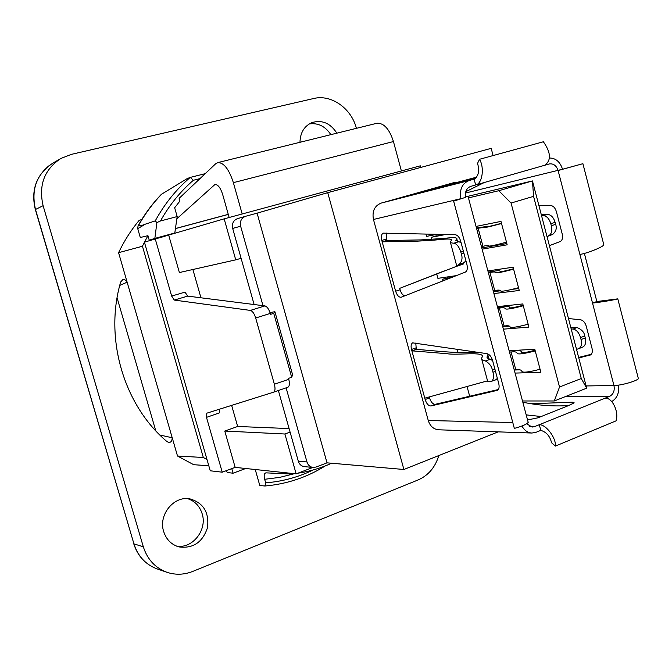 <?xml version="1.0" encoding="UTF-8"?>
<svg xmlns="http://www.w3.org/2000/svg" width="672" height="672" viewBox="0 0 672 672"><rect width="100%" height="100%" fill="white"/><g stroke="black" fill="none" stroke-linecap="round" stroke-linejoin="round"><path stroke-width="1.01" d="M420.739 167.446L420.311 165.833L224.162 218.845L235.738 259.846L241.097 258.3L232.672 228.43L240.635 226.22C239.719 221.323 241.34 218.014 245.498 216.308L257.09 213.158L327.02 462.84L316.05 467.048L313.093 467.46C310.061 467.015 308.02 465.184 306.97 461.958L298.301 461.202L290.094 432.104L284.903 434.003L296.15 473.869L312.925 467.443M245.389 216.342L237.493 218.635C233.369 220.324 231.764 223.591 232.672 228.43M376.622 123.337L377 123.245C383.914 122.942 389.399 129.041 393.448 141.548L401.386 170.948M296.15 473.869L235.166 467.376L222.23 472.181L206.489 417.371L219.551 412.835L219.358 409.248M224.162 218.845L144.413 242.155L210.244 470.786L222.23 472.181M273.546 392.204L287.977 387.198C289.54 386.123 289.8 383.494 288.775 379.302L288.515 378.37L291.698 377.286L273.739 313.354L274.907 311.699L270.01 312.606M250.379 310.414L174.308 300.073L171.654 296.066L185.002 292.127L187.673 296.108L264.919 305.903L250.379 310.414C252.504 311.044 254.276 313.58 255.688 318.007L270.262 313.429C268.859 309.036 267.078 306.524 264.919 305.903M273.739 313.354L270.522 314.37L270.262 313.429M245.692 468.502L233.083 473.206L231.773 468.636M225.868 470.828L227.472 472.55L233.083 473.206M176.854 218.736L214.981 184.472C217.938 184.464 220.492 187.774 222.65 194.418L229.152 217.493M242.18 213.973L233.369 182.65C229.043 169.285 223.877 162.599 217.879 162.582L215.662 163.775L179.138 198.332L179.911 201.062L174.653 207.757L177.173 216.569L174.796 233.008L154.846 238.4L156.895 222.583L160.465 220.987L177.173 216.569M298.301 461.202C299.342 464.386 301.367 466.192 304.366 466.637L313.093 467.46M274.907 311.699L292.606 374.749L291.698 377.286M289.094 428.568L237.653 426.476L231.638 405.384M284.903 434.003L224.767 431.054L237.653 426.476M168.731 235.284L179.399 272.546L235.738 259.846M200.945 297.788L192.881 269.514M288.775 379.302L274.378 384.241C275.419 388.45 275.176 391.096 273.647 392.162L206.783 413.196L206.489 417.371M274.378 384.241L255.688 318.007M224.767 431.054L235.166 467.376M171.654 296.066L155.249 238.93M133.728 543.749C137.718 556.223 145.606 564.64 157.391 569.008C145.782 564.749 137.962 556.374 133.938 543.875L35.347 209.555L43.1 205.691L143.321 546.798C147.42 559.532 155.358 568.05 167.143 572.368C175.661 575.114 184.195 574.795 192.738 571.418L418.295 479.858C428.375 475.406 435.221 467.3 438.841 455.54M356.412 128.335L356.387 128.26C351.364 108.36 331.246 94.072 313.673 98.515L71.375 154.358L60.875 158.466L52.97 163.061C36.716 173.838 30.887 189.294 35.49 209.446L133.938 543.875L143.321 546.798M43.1 205.691C38.43 185.153 44.352 169.411 60.875 158.466M299.981 142.288C300.233 132.695 304.214 126.134 311.9 122.606C322.014 119.608 330.338 123.127 336.865 133.165M163.666 531.518C158.122 514.819 174.031 495.449 190.042 498.91C203.524 502.933 209.336 512.534 207.48 527.705C202.616 542.296 193.141 548.705 179.054 546.924C171.419 544.706 166.286 539.566 163.666 531.518M208.799 465.755L193.704 464.705L177.509 456.019L127.134 282.181C125.513 279.695 124.009 278.905 122.615 279.812L120.674 282.005C104.068 338.386 123.858 405.384 166.992 441.605L168.428 442.31C170.789 442.73 172.049 441.227 172.225 437.774L159.852 435.002M119.759 285.415L127.134 282.181L118.583 252.689C124.236 240.853 131.116 230.042 139.238 220.256L141.733 219.568M255.242 469.518L259.804 485.52L264.902 486.007C286.734 484.109 306.869 477.414 325.315 465.906M160.465 220.987C169.327 205.136 180.289 191.57 193.351 180.272L190.252 177.408C176.24 189.37 164.573 203.86 155.249 220.886L145.312 224.171C141.305 225.767 139.104 226.086 138.709 225.128L138.046 225.817L137.743 228.665L140.28 237.493L147.941 235.679L149.243 240.215L158.5 238.048M147.941 235.679L144.472 242.138M144.438 242.214L142.456 246.246L203.322 457.489L177.509 456.019M206.984 459.472L203.322 457.489M155.249 220.886L156.895 222.583M138.709 225.128C145.177 213.629 152.846 203.297 161.7 194.124L187.244 178.567L190.252 177.408M138.046 225.817C144.505 214.284 152.166 203.91 161.02 194.712L161.7 194.124M142.456 246.246L118.583 252.689M149.243 240.215L154.846 238.4M162.515 236.964L174.796 233.008M117.096 297.83L155.753 430.769M313.068 470.005C298.15 477.246 282.349 481.522 265.667 482.832L264.902 486.007M265.667 482.832L264.659 479.287L279.754 477.372L294.454 473.684M290.984 473.315L290.816 474.012L265.894 472.853C264.146 473.416 263.735 475.558 264.659 479.287M290.816 474.012L294.26 473.668M297.914 473.189C309.641 471.458 320.863 468.14 331.59 463.235M187.58 498.641C194.855 501.043 199.718 506.092 202.163 513.794C207.446 529.813 192.671 548.864 176.694 546.16M309.229 123.95C318.074 122.69 325.282 126.26 330.851 134.652M290.094 432.104L278.368 390.524M254.125 304.534L241.097 258.3M240.635 226.22L262.987 305.659M286.112 387.845L306.97 461.958M493.088 155.568L491.19 148.352L327.734 192.654L403.897 469.484L327.02 462.84M327.734 192.654L257.09 213.158M447.208 276.965L447.443 277.847M436.691 273.857L437.9 278.351L456.431 275.604M435.8 234.536L436.187 235.956M425.964 234.032L426.594 236.393L437.01 234.293M467.116 386.761L469.669 396.245M456.994 349.18L457.884 352.506M452.55 277.124L442.453 279.199L442.907 280.904M443.856 234.452L431.18 237.325L431.743 239.434M403.897 469.484L498.179 431.869M482.11 249.169L507.167 244.81L500.976 221.399L476.053 226.422M481.782 247.934L506.831 243.541M493.92 293.563L519.246 290.48L513.089 267.212L487.897 270.942M493.416 291.665L500.48 290.791M511.644 289.414L518.725 288.532M503.395 329.154L528.923 327.104L522.799 303.946L497.398 306.642M502.748 326.735L509.695 326.155M525.605 324.836L528.268 324.618M526.63 423.78L532.106 427.064L534.534 426.628L609.672 396.329C613.435 394.254 614.863 390.659 613.956 385.518L579.886 254.419C586.547 253.537 601.692 247.582 603.876 244.978L582.901 163.691L558.096 170.528C556.408 165.606 553.501 163.414 549.36 163.934L544.874 165.22M538.936 205.674L550.796 205.582C553.342 205.876 555.215 207.9 556.399 211.663L562.229 234.032C563.018 237.846 562.346 240.332 560.204 241.517L549.402 245.666M568.47 318.536L580.591 319.788C583.195 320.351 585.077 322.501 586.261 326.231L592.007 348.272C592.721 351.54 592.208 353.766 590.47 354.95L578.785 357.949M526.201 414.884L541.187 416.531L537.961 417.816L527.545 419.941M531.174 403.763L572.275 402.175L574.199 402.856L568.571 405.577C553.342 406.552 538.096 405.426 522.833 402.209M465.797 197.266L453.634 201.146L465.797 197.266C464.822 191.797 466.452 188.168 470.686 186.388L475.667 184.968L474.113 179.122L469.132 180.533C462.05 183.481 459.329 189.529 460.958 198.66L373.456 219.467L428.266 420.512L512.77 422.537M381.797 240.425C380.932 236.552 381.41 234.125 383.233 233.142L455.196 234.713C457.607 235.091 459.438 237.241 460.69 241.181L466.914 264.482C467.788 268.447 467.225 271.001 465.242 272.152L401.302 297.192C398.983 297.52 397.093 295.52 395.632 291.211L381.797 240.425L386.299 239.081L386.694 240.526L420.706 239.912L443.898 238.434C453.256 237.216 457.582 237.451 456.868 239.14L455.826 240.223L458.917 241.685L453.886 243.197C451.03 242.995 449.812 242.491 450.232 241.693L451.324 240.568C452.995 238.064 443.814 239.156 434.188 240.131L417.43 241.147L382.175 241.811L386.702 240.526M430.912 405.955C428.518 405.955 426.594 403.813 425.149 399.529L411.499 349.457C410.71 346.055 411.088 343.854 412.625 342.854L487.032 353.665C489.502 354.346 491.358 356.63 492.593 360.528L498.725 383.468C499.514 386.87 499.094 389.147 497.49 390.306L430.912 405.955L435.296 404.3L498.313 389.533M521.934 426.006C524.328 430.399 527.646 432.743 531.905 433.037L438.715 429.794C433.591 429.299 430.114 426.199 428.266 420.512M531.905 433.037L536.038 432.298L540.8 430.366L539.297 424.704C546 424.41 556.181 437.858 555.416 446.082L616.022 420.874C619.147 411.877 612.301 397.606 605.212 398.126M513.601 269.153C501.698 272.336 495.701 273.437 495.6 272.454C495.205 271.799 493.307 271.816 489.922 272.504L488.376 272.723M449.954 278.141L442.453 279.199M513.5 268.775C503.689 271.412 499.254 272.227 500.212 271.202C499.43 270.539 497.246 270.572 493.668 271.295L488.2 272.068M518.507 287.708C506.612 290.867 500.598 291.875 500.455 290.741C500.027 289.96 498.12 289.901 494.726 290.548L493.164 290.732M535.214 350.902C523.354 353.993 517.289 354.698 517.003 353.027C516.466 351.851 514.492 351.515 511.073 352.027L509.494 352.103M535.038 350.238C525.269 352.825 520.783 353.346 521.59 351.792C520.649 350.524 518.372 350.162 514.76 350.7L509.191 350.96M540.07 369.256C528.217 372.33 522.136 372.952 521.808 371.12C521.245 369.818 519.246 369.407 515.827 369.886L514.24 369.928M506.47 242.18C494.55 245.389 488.578 246.616 488.544 245.868C488.191 245.389 486.318 245.515 482.941 246.263L481.404 246.532M501.48 223.297C491.644 225.968 487.242 226.943 488.275 226.212L476.482 228.035M528.158 324.215C516.289 327.331 510.241 328.163 510.014 326.718C509.527 325.71 507.57 325.492 504.168 326.063L502.597 326.18M523.144 305.239C513.349 307.86 508.897 308.54 509.779 307.272C508.931 306.34 506.705 306.197 503.11 306.835L497.599 307.381M582.901 163.691L562.531 169.252C560.129 161.834 555.778 158.088 549.486 158.004M465.528 193.032L562.531 169.252M586.11 385.946L613.956 385.518C620.794 385.552 636.216 381.268 638.4 378.731L617.786 298.864C615.174 299.779 599.231 302.434 592.528 303.064L596.854 301.526L584.38 253.428M591.276 354.287L578.642 357.428M596.854 301.526L617.786 298.864M455.062 182.297L381.142 203.104L469.132 180.533M475.667 184.968L475.91 184.901C482.353 183.481 484.638 167.614 479.497 159.298L543.379 141.767C550.939 152.544 551.41 160.364 544.782 165.245L475.994 184.876M476.65 177.139L410.6 194.93L475.667 178.265M571.183 328.919L573.09 329.053C576.484 329.75 578.962 332.59 580.532 337.562L581.053 339.545C582.011 343.938 581.339 346.937 579.029 348.55L576.542 349.398M546.991 236.452L548.688 235.746C551.502 234.15 552.384 230.815 551.326 225.725L550.796 223.717C549.217 218.719 546.764 216.023 543.421 215.636L541.556 215.662M547.016 236.561L552.703 234.41C556.097 231.353 557.071 228.01 555.626 224.364L555.106 222.365C553.577 217.35 551.006 214.687 547.394 214.368L541.313 214.754M570.797 327.44L576.962 327.533C581.658 329.389 584.254 332.203 584.749 335.983L585.262 337.957C586.244 342.25 585.522 345.232 583.111 346.903L582.128 347.306M611.705 401.545C617.156 398.244 619.416 392.767 618.5 385.115M474.256 179.08L474.222 179.096C478.59 176.005 479.699 170.764 477.557 163.372L479.497 159.298M465.805 191.68L484.302 182.507M373.456 219.467C371.969 211.277 374.531 205.825 381.142 203.104M475.759 178.181L467.939 180.398M515.08 373.086L540.876 372.296L534.786 349.272L509.124 350.708M514.265 370.02L519.935 369.827M554.299 400.974L559.524 387.005L511.064 203.045L498.792 190.722L532.459 180.928L586.69 388.172L554.299 400.974L522.497 400.974M498.792 190.722L468.46 197.896M559.524 387.005L581.272 378.529L533.568 196.342L532.459 180.928L465.696 196.846M444.36 270.875L399.722 288.347L400.1 289.783C401.176 293.236 402.738 295.252 404.762 295.84M386.408 233.117L386.299 239.081M415.766 343.031L416.304 349.339M429.274 396.984L429.517 397.9C430.97 402.175 432.894 404.309 435.296 404.3M581.272 378.529L586.69 388.172M533.568 196.342L511.064 203.045M501.539 223.516C489.611 226.741 483.647 228.06 483.655 227.472L476.582 228.421M445.612 234.494L431.18 237.325M523.278 305.752C511.392 308.885 505.361 309.809 505.184 308.524C504.722 307.633 502.79 307.49 499.388 308.104L497.826 308.255M455.028 266.91L463.504 263.92L462.235 264.155L465.948 260.862M461.118 242.794L458.917 241.685M488.09 354.018L487.066 356.916C486.746 357.806 487.847 358.588 490.367 359.26L485.419 360.948C482.58 360.377 481.27 359.478 481.48 358.26L482.429 356.664C483.848 351.204 456.977 355.488 447.199 353.724L411.877 350.826L416.312 349.331L443.528 351.683C456.91 352.582 463.848 353.002 477.666 352.271M490.367 359.26L492.626 360.637M497.381 378.428L495.676 379.84M399.714 288.347L455.683 266.658L459.48 264.088C462.042 261.248 462.672 257.872 461.345 253.974L460.79 251.891C459.068 246.7 456.767 243.802 453.886 243.197M453.634 201.146L514.34 428.4C521.993 426.325 526.613 424.326 528.2 422.402L527.923 421.336M555.416 446.082L551.569 442.764C549.99 436.187 546.403 432.054 540.8 430.366M485.419 360.948C489.342 363.25 491.677 366.324 492.433 370.18L492.988 372.229C493.996 376.9 493.492 379.932 491.459 381.326L487.788 381.788L481.807 359.495M487.536 380.856L424.771 398.168M215.998 184.489L213.998 185.002M228.27 214.351L175.434 228.556M393.448 141.548L233.369 182.65M174.308 300.073L187.673 296.108M193.351 180.272L199.996 178.601M190.344 177.383L205.22 173.662L190.394 177.374M137.743 228.665L145.312 224.171M579.886 254.419L558.096 170.528M565.547 396.53L609.672 396.329M529.704 426.493L534.534 426.628M541.187 416.531L568.571 405.577M489.922 272.504L494.726 290.548M511.073 352.027L515.827 369.886M589.831 355.202L590.428 354.976M439.463 186.841L439.664 187.597M430.844 189.193L431.004 189.79M580.532 337.562L584.749 335.983M581.053 339.545L585.262 337.957M573.09 329.053L576.962 327.533M548.688 235.746L552.636 234.436M551.326 225.725L555.626 224.364M550.796 223.717L555.106 222.365M543.421 215.636L547.394 214.368M572.275 402.175L572.72 403.88M425.149 399.529L429.517 397.9M496.894 390.541L497.448 390.331M411.499 349.457L415.918 347.911M395.632 291.211L400.1 289.783M478.12 228.119L482.941 246.263M499.388 308.104L504.168 326.063M495.86 379.798L491.383 381.36M464.495 262.542L459.48 264.088M463.898 253.176L461.345 253.974M463.336 251.093L460.79 251.891M494.928 369.264L492.433 370.18M495.474 371.314L492.988 372.229M228.287 214.41L175.426 228.623M377 123.245L217.879 162.582M287.977 387.198L273.647 392.162M49.56 165.27C35.675 176.543 30.937 191.293 35.339 209.53M167.143 572.368L157.349 568.991M237.493 218.635L245.498 216.308M544.782 165.245L475.91 184.901M475.835 178.105L472.996 178.903M579.029 348.55L583.12 346.895M547.537 236.225L549.721 235.402M552.703 234.41L549.713 235.402M463.504 263.92L463.285 263.13M457.489 241.458L456.868 239.14M456.011 240.912L455.826 240.223M487.973 355.379L488.88 358.789M487.066 356.916L487.318 357.874M468.191 196.879L528.2 422.402M462.689 264.113L456.834 265.549M455.683 266.658L462.764 264.197L457.708 265.381M496.238 379.646L491.467 381.318M450.45 242.491L456.59 265.406"/></g></svg>
